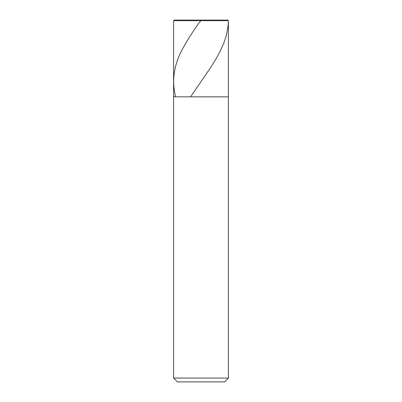 <?xml version="1.0" encoding="UTF-8"?>
<svg xmlns="http://www.w3.org/2000/svg" width="402" height="402" viewBox="0 0 402 402"><rect width="100%" height="100%" fill="white"/><g stroke="black" fill="none" stroke-linecap="round" stroke-linejoin="round"><path stroke-width="0.6" d="M227.859 20.1L174.141 20.1L227.859 20.1L228.411 20.648L173.589 20.648L174.141 20.1L173.589 20.648L228.411 20.648L228.411 96.847L173.589 96.847L173.589 20.648L173.589 96.847L228.411 96.847L173.589 96.847L228.411 96.852L173.589 96.847L228.411 96.852L228.411 378.061L173.589 378.061L173.589 96.852L173.589 378.061L177.428 381.9L224.572 381.9L228.411 378.061L173.589 378.061L177.428 381.9L224.572 381.9L228.411 378.061L228.411 20.648L227.859 20.1L228.406 20.648L228.145 25.547L226.356 35.346L224.075 42.421L220.241 51.129L216.417 58.205L211.04 66.913L190.583 96.847M201.276 20.1L199.096 22.824C193.216 30.989 187.995 39.155 183.443 47.315C174.011 63.828 171.413 80.335 175.649 96.847"/></g></svg>
